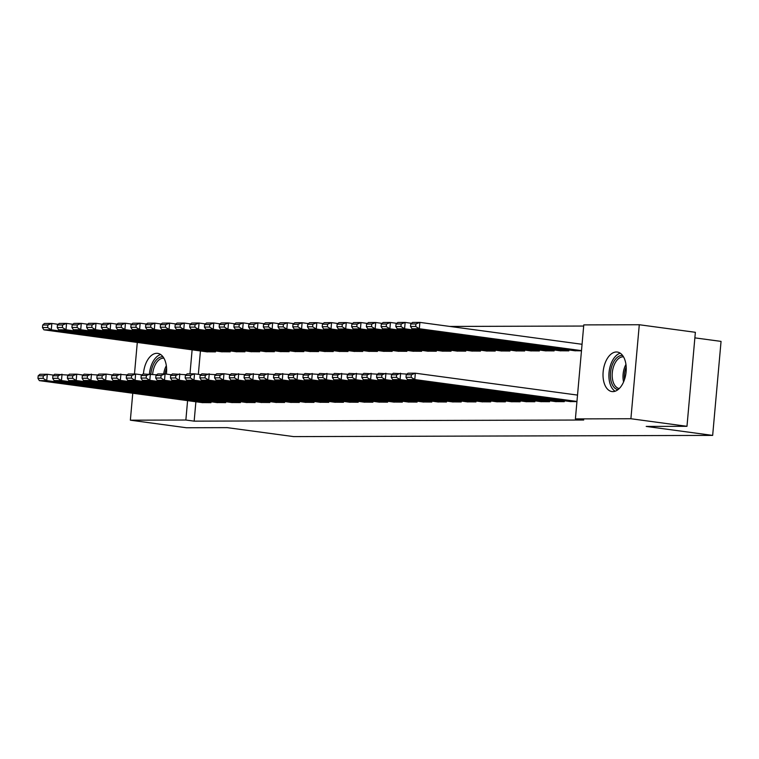 <?xml version="1.0" encoding="UTF-8"?>
<svg xmlns="http://www.w3.org/2000/svg" width="759" height="759" viewBox="0 0 759 759"><rect width="100%" height="100%" fill="white"/><g stroke="black" fill="none" stroke-linecap="round" stroke-linejoin="round"><path stroke-width="1.14" d="M612.864 391.616A19.933 11.413 97.7 0 1 611.963 391.559A19.933 11.413 97.7 0 1 603.225 371.056A19.933 11.413 97.7 0 1 616.403 351.986A19.933 11.413 97.7 0 1 617.295 352.043A19.933 11.413 97.7 0 1 626.033 372.546A19.933 11.413 97.7 0 1 612.864 391.616M143.46 373.988A19.933 11.413 97.7 0 1 156.781 353.314A19.933 11.413 97.7 0 1 157.682 353.371A19.933 11.413 97.7 0 1 166.392 374.102M583.69 326.047L449.831 326.436M583.785 324.899L639.287 324.738L630.9 418.74L575.398 418.902L583.785 324.899M630.9 418.74L686.98 426.311L695.367 332.309L639.287 324.738M694.874 337.869L721.05 341.398L712.663 435.4L293.676 436.605L227.207 427.64L186.429 427.753L130.358 420.182L132.759 393.247M560.009 350.781L568.833 350.857L568.908 349.946M555.474 401.587L564.298 401.663L564.383 400.761M530.56 350.867L539.393 350.943L539.469 350.032M526.034 401.672L534.858 401.748L534.934 400.847M501.12 350.952L509.944 351.028L510.029 350.117M496.585 401.758L505.409 401.834L505.494 400.932M471.681 351.037L480.504 351.104L480.58 350.203M467.146 401.843L475.969 401.919L476.045 401.018M442.231 351.123L451.055 351.189L451.14 350.288M437.696 401.928L446.52 402.004L446.605 401.103M412.792 351.208L421.615 351.275L421.691 350.373M408.257 402.014L417.08 402.09L417.156 401.188M383.342 351.294L392.166 351.36L392.251 350.459M378.807 402.099L387.631 402.175L387.716 401.274M353.903 351.37L362.726 351.445L362.802 350.544M349.368 402.185L358.191 402.261L358.267 401.359M324.454 351.455L333.277 351.531L333.362 350.63M319.918 402.27L328.742 402.346L328.827 401.445M295.014 351.54L303.837 351.616L303.913 350.715M290.479 402.355L299.302 402.431L299.388 401.53M265.565 351.626L274.397 351.702L274.473 350.8M261.03 402.441L269.862 402.517L269.938 401.615M236.125 351.711L244.948 351.787L245.034 350.886M231.59 402.526L240.413 402.602L240.499 401.691M206.685 351.796L215.509 351.872L215.584 350.971M202.15 402.612L210.974 402.687L211.049 401.777M200.423 350.952L198.336 374.358M195.888 401.767L194.162 421.15L583.709 420.021L575.398 418.902M216.865 402.564L225.689 402.64L225.774 401.739M221.4 351.759L230.224 351.834L230.309 350.933M246.314 402.479L255.138 402.555L255.214 401.653M250.849 351.673L259.673 351.749L259.749 350.848M275.754 402.393L284.578 402.469L284.663 401.568M280.289 351.588L289.113 351.664L289.198 350.762M305.203 402.308L314.027 402.384L314.103 401.483M309.738 351.502L318.562 351.578L318.638 350.677M334.643 402.223L343.466 402.298L343.552 401.397M339.178 351.417L348.002 351.493L348.087 350.592M364.092 402.137L372.916 402.213L372.992 401.312M368.627 351.332L377.451 351.408L377.527 350.506M393.532 402.052L402.355 402.128L402.441 401.226M398.067 351.246L406.89 351.322L406.976 350.421M422.972 401.966L431.805 402.042L431.88 401.141M427.507 351.161L436.33 351.237L436.416 350.335M452.421 401.881L461.244 401.957L461.32 401.056M456.956 351.075L465.779 351.151L465.855 350.25M481.861 401.796L490.684 401.872L490.769 400.97M486.396 350.99L495.219 351.066L495.304 350.165M511.31 401.72L520.133 401.786L520.209 400.885M515.845 350.905L524.668 350.981L524.744 350.079M540.75 401.634L549.573 401.701L549.658 400.799M545.285 350.819L554.108 350.895L554.193 349.994M570.199 401.549L576.944 401.625M574.734 350.734L581.479 350.819M134.476 374.016L137.294 342.432M194.162 421.15L185.86 420.021L130.358 420.182M686.98 426.311L646.203 426.425L712.663 435.4M192.122 349.833L189.978 373.855M187.587 400.648L185.86 420.021M202.871 402.706L39.373 380.638L46.735 380.62L47.305 374.263L43.329 375.809L38.178 375.828L37.95 378.361L43.102 378.352L43.329 375.809M53.652 375.126L47.305 374.263L39.942 374.291L38.178 375.828M210.234 402.687L46.735 380.62L43.102 378.352M37.95 378.361L39.373 380.638M58.187 324.311L51.84 323.457L51.27 329.804L214.769 351.872M207.406 351.901L43.908 329.833L42.485 327.556L47.637 327.537L47.864 325.004L42.713 325.013L42.485 327.556M42.713 325.013L44.477 323.476L51.84 323.457L47.864 325.004M47.637 327.537L51.27 329.804L43.908 329.833M217.596 402.668L54.098 380.591L61.46 380.572L62.029 374.225L58.054 375.771L52.902 375.781L52.675 378.324L57.826 378.305L58.054 375.771M68.376 375.079L54.667 374.244L52.902 375.781M224.958 402.64L61.46 380.572L57.826 378.305M52.675 378.324L54.098 380.591M232.32 402.621L68.822 380.553L76.185 380.534L76.744 374.178L72.769 375.724L67.617 375.743L67.39 378.276L72.551 378.267L72.769 375.724M83.101 375.041L76.744 374.178L69.382 374.206L67.617 375.743M239.683 402.602L76.185 380.534L72.551 378.267M67.39 378.276L68.822 380.553M72.911 324.273L66.564 323.41L65.995 329.767L229.493 351.834M222.131 351.853L58.633 329.786L57.21 327.518L62.361 327.499L62.589 324.956L57.437 324.975L57.21 327.518M57.437 324.975L59.202 323.438L66.564 323.41L62.589 324.956M62.361 327.499L65.995 329.767L58.633 329.786M87.636 324.226L81.279 323.372L80.72 329.719L244.218 351.787M236.855 351.815L73.357 329.748L71.925 327.471L77.086 327.452L77.304 324.918L72.152 324.928L71.925 327.471M72.152 324.928L73.917 323.391L81.279 323.372L77.304 324.918M77.086 327.452L80.72 329.719L73.357 329.748M150.88 374.035A17.248 9.876 97.7 0 1 152.986 365.364A17.248 9.876 97.7 0 1 162.986 356.796M163.916 358.21A15.977 9.146 -82.3 0 0 154.608 366.132A15.977 9.146 -82.3 0 0 152.644 374.272M160.623 354.51A19.81 11.338 -82.3 0 0 151.828 364.092A19.81 11.338 -82.3 0 0 149.419 373.969M617.997 389.661A17.248 9.876 97.7 0 1 612.608 364.035A17.248 9.876 97.7 0 1 622.608 355.468M623.537 356.882A15.977 9.146 -82.3 0 0 614.23 364.804A15.977 9.146 -82.3 0 0 619.259 388.542M620.245 353.182A19.81 11.338 -82.3 0 0 611.441 362.764A19.81 11.338 -82.3 0 0 615.113 391.236M247.036 402.583L83.537 380.515L90.9 380.487L91.469 374.14L87.494 375.686L82.342 375.696L82.114 378.238L87.266 378.219L87.494 375.686M97.826 374.993L84.107 374.159L82.342 375.696M254.398 402.555L90.9 380.487L87.266 378.219M82.114 378.238L83.537 380.515M261.76 402.536L98.262 380.468L105.624 380.449L106.194 374.092L102.218 375.639L97.067 375.658L96.839 378.191L101.991 378.181L102.218 375.639M112.541 374.955L106.194 374.092L98.831 374.121L97.067 375.658M269.122 402.517L105.624 380.449L101.991 378.181M96.839 378.191L98.262 380.468M102.361 324.188L96.004 323.325L95.435 329.681L258.933 351.749M251.571 351.768L88.072 329.7L86.649 327.433L91.801 327.414L92.029 324.871L86.877 324.89L86.649 327.433M86.877 324.89L88.642 323.353L96.004 323.325L92.029 324.871M91.801 327.414L95.435 329.681L88.072 329.7M117.076 324.14L110.729 323.287L110.159 329.634L273.657 351.702M266.295 351.73L102.797 329.662L101.374 327.385L106.526 327.376L106.753 324.833L101.602 324.843L101.374 327.385M101.602 324.843L103.366 323.306L110.729 323.287L106.753 324.833M106.526 327.376L110.159 329.634L102.797 329.662M276.485 402.498L112.987 380.43L120.349 380.401L120.918 374.054L116.943 375.601L111.791 375.61L111.564 378.153L116.715 378.134L116.943 375.601M127.265 374.908L113.556 374.073L111.791 375.61M283.847 402.469L120.349 380.401L116.715 378.134M111.564 378.153L112.987 380.43M131.8 324.102L125.444 323.249L124.884 329.596L288.382 351.664M281.02 351.683L117.522 329.615L116.099 327.347L121.25 327.328L121.478 324.786L116.317 324.805L116.099 327.347M116.317 324.805L118.091 323.268L125.444 323.249L121.478 324.786M121.25 327.328L124.884 329.596L117.522 329.615M291.209 402.45L127.711 380.382L135.064 380.363L135.633 374.007L131.658 375.553L126.506 375.572L126.279 378.105L131.43 378.096L131.658 375.553M141.99 374.87L135.633 374.007L128.271 374.035L126.506 375.572M298.562 402.431L135.064 380.363L131.43 378.096M126.279 378.105L127.711 380.382M146.525 324.055L140.168 323.201L139.599 329.548L303.097 351.626M295.744 351.645L132.246 329.577L130.814 327.3L135.965 327.29L136.193 324.748L131.041 324.757L130.814 327.3M131.041 324.757L132.806 323.22L140.168 323.201L136.193 324.748M135.965 327.29L139.599 329.548L132.246 329.577M305.924 402.412L142.426 380.344L149.789 380.316L150.358 373.969L146.383 375.515L141.231 375.525L141.003 378.067L146.155 378.048L146.383 375.515M156.705 374.823L142.996 373.988L141.231 375.525M313.287 402.384L149.789 380.316L146.155 378.048M141.003 378.067L142.426 380.344M320.649 402.365L157.151 380.297L164.513 380.278L165.083 373.921L161.107 375.468L155.956 375.487L155.728 378.029L160.88 378.01L161.107 375.468M171.43 374.785L165.083 373.921L157.72 373.95L155.956 375.487M328.011 402.346L164.513 380.278L160.88 378.01M155.728 378.029L157.151 380.297M335.374 402.327L171.876 380.259L179.238 380.231L179.798 373.883L175.832 375.43L170.671 375.439L170.452 377.982L175.604 377.963L175.832 375.43M186.154 374.737L172.445 373.902L170.671 375.439M342.736 402.298L179.238 380.231L175.604 377.963M170.452 377.982L171.876 380.259M350.089 402.279L186.6 380.212L193.953 380.193L194.522 373.836L190.547 375.382L185.395 375.401L185.168 377.944L190.319 377.925L190.547 375.382M200.879 374.699L194.522 373.836L187.16 373.864L185.395 375.401M357.451 402.261L193.953 380.193L190.319 377.925M185.168 377.944L186.6 380.212M364.813 402.242L201.315 380.174L208.678 380.145L209.247 373.798L205.272 375.344L200.12 375.354L199.892 377.897L205.044 377.878L205.272 375.344M215.594 374.652L201.885 373.817L200.12 375.354M372.176 402.213L208.678 380.145L205.044 377.878M199.892 377.897L201.315 380.174M379.538 402.194L216.04 380.126L223.402 380.107L223.971 373.751L219.996 375.297L214.844 375.316L214.617 377.859L219.768 377.84L219.996 375.297M230.319 374.614L223.971 373.751L216.609 373.779L214.844 375.316M386.9 402.175L223.402 380.107L219.768 377.84M214.617 377.859L216.04 380.126M394.263 402.156L230.764 380.088L238.127 380.06L238.687 373.713L234.711 375.259L229.56 375.269L229.332 377.811L234.493 377.802L234.711 375.259M245.043 374.567L231.324 373.732L229.56 375.269M401.625 402.128L238.127 380.06L234.493 377.802M229.332 377.811L230.764 380.088M408.978 402.109L245.48 380.041L252.842 380.022L253.411 373.675L249.436 375.212L244.284 375.231L244.056 377.773L249.208 377.754L249.436 375.212M259.768 374.529L246.049 373.694L244.284 375.231M416.34 402.09L252.842 380.022L249.208 377.754M244.056 377.773L245.48 380.041M423.702 402.071L260.204 380.003L267.566 379.974L268.136 373.627L264.16 375.174L259.009 375.183L258.781 377.726L263.933 377.716L264.16 375.174M274.483 374.481L260.773 373.646L259.009 375.183M431.065 402.052L267.566 379.974L263.933 377.716M258.781 377.726L260.204 380.003M438.427 402.023L274.929 379.955L282.291 379.936L282.851 373.589L278.885 375.126L273.724 375.145L273.506 377.688L278.657 377.669L278.885 375.126M289.207 374.443L275.498 373.608L273.724 375.145M445.789 402.004L282.291 379.936L278.657 377.669M273.506 377.688L274.929 379.955M453.151 401.985L289.653 379.917L297.006 379.889L297.575 373.542L293.6 375.088L288.448 375.098L288.221 377.64L293.372 377.631L293.6 375.088M303.932 374.396L290.213 373.561L288.448 375.098M460.504 401.966L297.006 379.889L293.372 377.631M288.221 377.64L289.653 379.917M467.867 401.938L304.368 379.87L311.731 379.851L312.3 373.504L308.325 375.041L303.173 375.06L302.945 377.603L308.097 377.584L308.325 375.041M318.647 374.358L304.938 373.523L303.173 375.06M475.229 401.919L311.731 379.851L308.097 377.584M302.945 377.603L304.368 379.87M482.591 401.9L319.093 379.832L326.455 379.813L327.025 373.456L323.049 375.003L317.898 375.012L317.67 377.555L322.822 377.546L323.049 375.003M333.372 374.31L319.662 373.475L317.898 375.012M489.953 401.881L326.455 379.813L322.822 377.546M317.67 377.555L319.093 379.832M497.316 401.853L333.818 379.785L341.18 379.766L341.74 373.419L337.764 374.955L332.613 374.974L332.385 377.517L337.546 377.498L337.764 374.955M348.096 374.272L334.377 373.437L332.613 374.974M504.678 401.834L341.18 379.766L337.546 377.498M332.385 377.517L333.818 379.785M161.24 324.017L154.893 323.163L154.324 329.51L317.822 351.578M310.459 351.597L146.961 329.529L145.538 327.262L150.69 327.243L150.918 324.7L145.766 324.719L145.538 327.262M145.766 324.719L147.531 323.182L154.893 323.163L150.918 324.7M150.69 327.243L154.324 329.51L146.961 329.529M175.965 323.97L169.618 323.116L169.048 329.463L332.546 351.54M325.184 351.559L161.686 329.491L160.263 327.214L165.415 327.205L165.642 324.662L160.491 324.672L160.263 327.214M160.491 324.672L162.255 323.135L169.618 323.116L165.642 324.662M165.415 327.205L169.048 329.463L161.686 329.491M190.689 323.932L184.333 323.078L183.773 329.425L347.271 351.493M339.909 351.512L176.411 329.444L174.978 327.176L180.139 327.157L180.357 324.615L175.206 324.634L174.978 327.176M175.206 324.634L176.97 323.097L184.333 323.078L180.357 324.615M180.139 327.157L183.773 329.425L176.411 329.444M205.414 323.884L199.057 323.03L198.488 329.387L361.986 351.455M354.624 351.474L191.126 329.406L189.703 327.129L194.854 327.12L195.082 324.577L189.93 324.586L189.703 327.129M189.93 324.586L191.695 323.049L199.057 323.03L195.082 324.577M194.854 327.12L198.488 329.387L191.126 329.406M220.129 323.846L213.782 322.992L213.213 329.34L376.711 351.408M369.348 351.426L205.85 329.359L204.427 327.091L209.579 327.072L209.807 324.529L204.655 324.548L204.427 327.091M204.655 324.548L206.42 323.011L213.782 322.992L209.807 324.529M209.579 327.072L213.213 329.34L205.85 329.359M234.854 323.799L228.506 322.945L227.937 329.302L391.435 351.37M384.073 351.389L220.575 329.321L219.152 327.044L224.303 327.034L224.531 324.491L219.379 324.501L219.152 327.044M219.379 324.501L221.144 322.964L228.506 322.945L224.531 324.491M224.303 327.034L227.937 329.302L220.575 329.321M249.578 323.761L243.222 322.907L242.652 329.254L406.15 351.322M398.798 351.341L235.299 329.273L233.867 327.006L239.019 326.987L239.246 324.444L234.095 324.463L233.867 327.006M234.095 324.463L235.859 322.926L243.222 322.907L239.246 324.444M239.019 326.987L242.652 329.254L235.299 329.273M264.293 323.723L257.946 322.86L257.377 329.216L420.875 351.284M413.513 351.303L250.015 329.235L248.591 326.958L253.743 326.949L253.971 324.406L248.819 324.416L248.591 326.958M248.819 324.416L250.584 322.879L257.946 322.86L253.971 324.406M253.743 326.949L257.377 329.216L250.015 329.235M279.018 323.676L272.671 322.822L272.101 329.169L435.6 351.237M428.237 351.256L264.739 329.188L263.316 326.92L268.468 326.901L268.695 324.359L263.544 324.378L263.316 326.92M263.544 324.378L265.308 322.841L272.671 322.822L268.695 324.359M268.468 326.901L272.101 329.169L264.739 329.188M293.742 323.638L287.386 322.774L286.826 329.131L450.324 351.199M442.962 351.218L279.464 329.15L278.041 326.873L283.192 326.863L283.42 324.321L278.259 324.34L278.041 326.873M278.259 324.34L280.033 322.793L287.386 322.774L283.42 324.321M283.192 326.863L286.826 329.131L279.464 329.15M308.467 323.59L302.11 322.736L301.541 329.083L465.039 351.151M457.677 351.17L294.188 329.102L292.756 326.835L297.907 326.816L298.135 324.273L292.983 324.292L292.756 326.835M292.983 324.292L294.748 322.755L302.11 322.736L298.135 324.273M297.907 326.816L301.541 329.083L294.188 329.102M323.182 323.552L316.835 322.689L316.266 329.045L479.764 351.113M472.402 351.132L308.904 329.064L307.48 326.787L312.632 326.778L312.86 324.235L307.708 324.254L307.48 326.787M307.708 324.254L309.473 322.708L316.835 322.689L312.86 324.235M312.632 326.778L316.266 329.045L308.904 329.064M337.907 323.505L331.56 322.651L330.99 328.998L494.489 351.066M487.126 351.085L323.628 329.017L322.205 326.749L327.357 326.731L327.584 324.188L322.433 324.207L322.205 326.749M322.433 324.207L324.197 322.67L331.56 322.651L327.584 324.188M327.357 326.731L330.99 328.998L323.628 329.017M352.631 323.467L346.275 322.603L345.715 328.96L509.213 351.028M501.851 351.047L338.353 328.979L336.92 326.702L342.081 326.693L342.3 324.15L337.148 324.169L336.92 326.702M337.148 324.169L338.912 322.622L346.275 322.603L342.3 324.15M342.081 326.693L345.715 328.96L338.353 328.979M512.031 401.815L348.533 379.747L355.895 379.728L356.464 373.371L352.489 374.918L347.337 374.927L347.11 377.47L352.261 377.46L352.489 374.918M362.821 374.225L349.102 373.39L347.337 374.927M519.393 401.796L355.895 379.728L352.261 377.46M347.11 377.47L348.533 379.747M367.356 323.419L360.999 322.566L360.43 328.913L523.928 350.981M516.566 351L353.068 328.932L351.645 326.664L356.796 326.645L357.024 324.112L351.872 324.121L351.645 326.664M351.872 324.121L353.637 322.584L360.999 322.566L357.024 324.112M356.796 326.645L360.43 328.913L353.068 328.932M526.755 401.767L363.257 379.699L370.62 379.68L371.189 373.333L367.214 374.87L362.062 374.889L361.834 377.432L366.986 377.413L367.214 374.87M377.536 374.187L363.827 373.352L362.062 374.889M534.118 401.748L370.62 379.68L366.986 377.413M361.834 377.432L363.257 379.699M382.071 323.381L375.724 322.518L375.155 328.875L538.653 350.943M531.291 350.962L367.792 328.894L366.369 326.617L371.521 326.607L371.749 324.065L366.597 324.084L366.369 326.617M366.597 324.084L368.362 322.547L375.724 322.518L371.749 324.065M371.521 326.607L375.155 328.875L367.792 328.894M541.48 401.729L377.982 379.661L385.344 379.642L385.914 373.286L381.938 374.832L376.787 374.842L376.559 377.384L381.711 377.375L381.938 374.832M392.261 374.149L378.551 373.305L376.787 374.842M548.842 401.71L385.344 379.642L381.711 377.375M376.559 377.384L377.982 379.661M396.796 323.334L390.439 322.48L389.879 328.827L553.377 350.895M546.015 350.924L382.517 328.846L381.094 326.579L386.246 326.56L386.473 324.027L381.312 324.036L381.094 326.579M381.312 324.036L383.086 322.499L390.439 322.48L386.473 324.027M386.246 326.56L389.879 328.827L382.517 328.846M556.205 401.682L392.707 379.614L400.059 379.595L400.629 373.248L396.653 374.785L391.502 374.804L391.274 377.346L396.426 377.327L396.653 374.785M406.985 374.102L393.266 373.267L391.502 374.804M563.558 401.663L400.059 379.595L396.426 377.327M391.274 377.346L392.707 379.614M411.52 323.296L405.164 322.433L404.594 328.789L568.093 350.857M560.74 350.876L397.242 328.808L395.809 326.531L400.961 326.522L401.188 323.979L396.037 323.998L395.809 326.531M396.037 323.998L397.801 322.461L405.164 322.433L401.188 323.979M400.961 326.522L404.594 328.789L397.242 328.808M570.92 401.644L407.422 379.576L414.784 379.557L415.353 373.2L411.378 374.747L406.226 374.766L405.999 377.299L411.15 377.289L411.378 374.747M577.523 395.088L415.353 373.2L407.991 373.219L406.226 374.766M576.954 401.445L414.784 379.557L411.15 377.289M405.999 377.299L407.422 379.576M582.058 344.282L419.888 322.395L419.319 328.742L581.489 350.63M575.455 350.838L411.957 328.761L410.534 326.493L415.685 326.474L415.913 323.941L410.761 323.951L410.534 326.493M410.761 323.951L412.526 322.414L419.888 322.395L415.913 323.941M415.685 326.474L419.319 328.742L411.957 328.761M163.678 373.931A15.977 9.146 97.7 0 1 165.424 367.593A15.977 9.146 97.7 0 1 166.325 365.724M166.582 368.267A15.446 8.842 -82.3 0 0 165.026 373.921M623.575 381.938A15.977 9.146 97.7 0 1 625.046 366.265A15.977 9.146 97.7 0 1 625.947 364.396M626.203 366.939A15.446 8.842 -82.3 0 0 624.496 379.547"/></g></svg>
